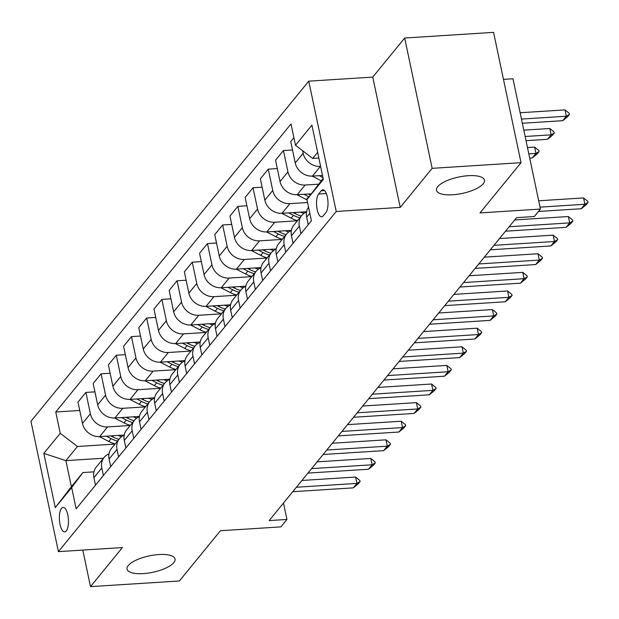 <?xml version="1.0" encoding="UTF-8"?>
<svg xmlns="http://www.w3.org/2000/svg" width="619" height="619" viewBox="0 0 619 619"><rect width="100%" height="100%" fill="white"/><g stroke="black" fill="none" stroke-linecap="round" stroke-linejoin="round"><path stroke-width="0.93" d="M158.835 554.554A24.512 8.387 -11.9 0 1 175.038 559.027A24.512 8.387 -11.9 0 1 143.268 573.612A24.512 8.387 -11.9 0 1 127.065 569.14A24.512 8.387 -11.9 0 1 158.835 554.554M468.258 175.703A24.512 8.387 -11.9 0 1 484.46 180.175A24.512 8.387 -11.9 0 1 452.69 194.761A24.512 8.387 -11.9 0 1 436.488 190.288A24.512 8.387 -11.9 0 1 468.258 175.703M66.279 530.916A12.256 4.503 -93.6 0 0 68.175 517.074A12.256 4.503 -93.6 0 0 63.13 507.41A12.256 4.503 -93.6 0 0 61.529 508.369A12.256 4.503 -93.6 0 0 59.641 522.212A12.256 4.503 -93.6 0 0 64.686 531.876A12.256 4.503 -93.6 0 0 66.279 530.916M308.757 81.166L30.95 421.315L58.41 551.63L336.225 211.481L308.757 81.166L372.762 77.096L400.222 207.411L432.139 168.337L404.679 38.022L372.762 77.096M404.679 38.022L493.567 32.366L521.028 162.681L479.996 212.921L540.441 209.075L512.981 78.76L503.471 79.371M82.791 550.074L90.498 586.634L179.386 580.978L220.418 530.738L280.864 526.893L286.945 519.449L283.487 503.046M432.139 168.337L521.028 162.681M540.441 209.075L534.359 216.518L516.586 217.648L269.164 520.579L286.945 519.449M321.3 190.76L318.63 194.033A11.877 4.356 -93.6 0 0 316.796 207.442A11.877 4.356 -93.6 0 0 321.679 216.805A11.877 4.356 -93.6 0 0 323.226 215.869L325.904 212.596A11.877 4.356 -93.6 0 0 327.737 199.186A11.877 4.356 -93.6 0 0 322.847 189.832A11.877 4.356 -93.6 0 0 321.3 190.76L324.503 190.559M317.648 152.375L312.688 158.441L295.503 145.256L291.007 123.947L55.749 411.991L79.743 410.467M295.503 145.256L311.914 125.162L323.342 179.402L306.931 199.496L323.141 178.434M103.466 458.238L65.885 460.629L71.378 486.689L82.923 472.545L71.672 487.54L76.16 508.849L311.419 220.805L306.931 199.496M71.672 487.54L55.261 507.634L43.825 453.394L60.244 433.3L55.749 411.991M400.222 207.411L336.225 211.481M90.498 586.634L122.415 547.56L58.41 551.63M82.923 472.545L93.926 471.848M318.847 158.046L312.688 158.441M320.603 166.403L320.333 166.418A15.32 13.254 -140.8 0 1 303.14 153.241L302.606 150.703M322.514 175.456L312.425 176.098A15.32 13.254 -140.8 0 1 295.232 162.913L290.744 141.604L293.917 137.728M318.445 184.183L305.128 185.027A15.32 13.254 -140.8 0 1 287.943 171.842L283.448 150.541L292.508 149.96M311.195 193.817L297.228 194.706A15.32 13.254 -140.8 0 1 280.036 181.522L275.548 160.213L283.448 150.541M307.566 202.514L289.932 203.636A15.32 13.254 -140.8 0 1 272.747 190.451L268.251 169.142L277.312 168.569M306.598 211.752L282.032 213.315A15.32 13.254 -140.8 0 1 264.839 200.13L260.351 178.821L268.251 169.142M297.383 220.805L274.735 222.244A15.32 13.254 -140.8 0 1 257.543 209.06L253.055 187.75L262.108 187.178M291.402 230.361L266.835 231.924A15.32 13.254 -140.8 0 1 249.643 218.739L245.155 197.43L253.055 187.75M282.187 239.414L259.539 240.853A15.32 13.254 -140.8 0 1 242.346 227.668L237.858 206.359L246.911 205.787M276.206 248.962L251.639 250.525A15.32 13.254 -140.8 0 1 234.446 237.348L229.959 216.039L237.858 206.359M266.99 258.022L244.343 259.462A15.32 13.254 -140.8 0 1 227.15 246.277L222.662 224.968L231.715 224.395M261.009 267.57L236.443 269.133A15.32 13.254 -140.8 0 1 219.25 255.949L214.754 234.647L222.662 224.968M251.794 276.623L229.146 278.07A15.32 13.254 -140.8 0 1 211.953 264.886L207.466 243.577L216.518 242.996M245.813 286.179L221.238 287.742A15.32 13.254 -140.8 0 1 204.053 274.557L199.558 253.248L207.466 243.577M236.597 295.232L213.95 296.671A15.32 13.254 -140.8 0 1 196.757 283.494L192.269 262.185L201.322 261.605M230.616 304.788L206.042 306.351A15.32 13.254 -140.8 0 1 188.857 293.166L184.361 271.857L192.269 262.185M221.401 313.841L198.753 315.28A15.32 13.254 -140.8 0 1 181.56 302.095L177.065 280.794L186.126 280.214M215.412 323.397L190.845 324.96A15.32 13.254 -140.8 0 1 173.653 311.775L169.165 290.466L177.065 280.794M206.197 332.449L183.549 333.889A15.32 13.254 -140.8 0 1 166.364 320.704L161.869 299.395L170.929 298.822M200.216 342.005L175.649 343.568A15.32 13.254 -140.8 0 1 158.456 330.384L153.969 309.074L161.869 299.395M191 351.058L168.353 352.497A15.32 13.254 -140.8 0 1 151.16 339.313L146.672 318.004L155.725 317.431M185.019 360.606L160.453 362.169A15.32 13.254 -140.8 0 1 143.26 348.992L138.772 327.683L146.672 318.004M175.804 369.667L153.156 371.106A15.32 13.254 -140.8 0 1 135.963 357.921L131.476 336.612L140.528 336.04M169.823 379.215L145.256 380.778A15.32 13.254 -140.8 0 1 128.063 367.593L123.576 346.292L131.476 336.612M160.607 388.268L137.96 389.715A15.32 13.254 -140.8 0 1 120.767 376.53L116.279 355.221L125.332 354.648M154.626 397.824L130.06 399.387A15.32 13.254 -140.8 0 1 112.867 386.202L108.379 364.893L116.279 355.221M145.411 406.876L122.763 408.316A15.32 13.254 -140.8 0 1 105.57 395.139L101.083 373.83L110.136 373.249M139.43 416.432L114.863 417.995A15.32 13.254 -140.8 0 1 97.67 404.811L93.175 383.501L101.083 373.83M130.214 425.485L107.567 426.924A15.32 13.254 -140.8 0 1 90.374 413.747L85.886 392.438L94.939 391.858M124.233 435.041L99.659 436.604A15.32 13.254 -140.8 0 1 82.474 423.419L77.979 402.11L85.886 392.438M115.018 444.094L77.437 446.485L65.885 460.629L43.825 453.394M308.254 224.682L306.668 217.153A15.32 13.254 -140.8 0 1 308.548 207.179M300.958 233.611L299.372 226.082A15.32 13.254 -140.8 0 1 301.724 215.489A15.32 13.254 -140.8 0 1 306.56 211.984M293.058 243.29L291.472 235.762A15.32 13.254 -140.8 0 1 293.824 225.161L301.724 215.489M285.761 252.219L284.175 244.691A15.32 13.254 -140.8 0 1 286.527 234.098A15.32 13.254 -140.8 0 1 291.356 230.593M277.854 261.899L276.267 254.37A15.32 13.254 -140.8 0 1 278.627 243.77L286.527 234.098M270.565 270.828L268.979 263.299A15.32 13.254 -140.8 0 1 271.331 252.707A15.32 13.254 -140.8 0 1 276.159 249.202M262.657 280.508L261.071 272.979A15.32 13.254 -140.8 0 1 263.431 262.379L271.331 252.707M255.368 289.437L253.775 281.908A15.32 13.254 -140.8 0 1 256.134 271.308A15.32 13.254 -140.8 0 1 260.963 267.81M247.461 299.109L245.875 291.58A15.32 13.254 -140.8 0 1 248.234 280.987L256.134 271.308M240.164 308.045L238.578 300.517A15.32 13.254 -140.8 0 1 240.938 289.916A15.32 13.254 -140.8 0 1 245.766 286.419M232.264 317.717L230.678 310.189A15.32 13.254 -140.8 0 1 233.03 299.596L240.938 289.916M224.968 326.654L223.382 319.125A15.32 13.254 -140.8 0 1 225.742 308.525A15.32 13.254 -140.8 0 1 230.57 305.028M217.068 336.326L215.482 328.797A15.32 13.254 -140.8 0 1 217.834 318.205L225.742 308.525M209.771 345.255L208.185 337.726A15.32 13.254 -140.8 0 1 210.545 327.134A15.32 13.254 -140.8 0 1 215.373 323.636M201.871 354.935L200.285 347.406A15.32 13.254 -140.8 0 1 202.637 336.806L210.545 327.134M194.575 363.864L192.989 356.335A15.32 13.254 -140.8 0 1 195.341 345.742A15.32 13.254 -140.8 0 1 200.177 342.237M186.675 373.543L185.089 366.015A15.32 13.254 -140.8 0 1 187.441 355.414L195.341 345.742M179.378 382.472L177.792 374.944A15.32 13.254 -140.8 0 1 180.144 364.351A15.32 13.254 -140.8 0 1 184.973 360.846M171.471 392.152L169.885 384.623A15.32 13.254 -140.8 0 1 172.244 374.023L180.144 364.351M164.182 401.081L162.596 393.552A15.32 13.254 -140.8 0 1 164.948 382.952A15.32 13.254 -140.8 0 1 169.776 379.455M156.274 410.753L154.688 403.224A15.32 13.254 -140.8 0 1 157.048 392.632L164.948 382.952M148.986 419.69L147.399 412.161A15.32 13.254 -140.8 0 1 149.752 401.561A15.32 13.254 -140.8 0 1 154.58 398.063M141.078 429.362L139.492 421.833A15.32 13.254 -140.8 0 1 141.852 411.24L149.752 401.561M133.781 438.298L132.195 430.77A15.32 13.254 -140.8 0 1 134.555 420.169A15.32 13.254 -140.8 0 1 139.383 416.672M125.881 447.97L124.295 440.442A15.32 13.254 -140.8 0 1 126.655 429.849L134.555 420.169M118.585 456.907L116.999 449.371A15.32 13.254 -140.8 0 1 119.359 438.778A15.32 13.254 -140.8 0 1 124.187 435.281M110.685 466.579L109.099 459.05A15.32 13.254 -140.8 0 1 111.451 448.458L119.359 438.778M103.388 475.508L101.802 467.979A15.32 13.254 -140.8 0 1 104.162 457.387A15.32 13.254 -140.8 0 1 108.99 453.882M60.244 433.3L77.437 446.485M95.488 485.188L93.902 477.659A15.32 13.254 -140.8 0 1 96.255 467.059L104.162 457.387M55.261 507.634L71.378 486.689M540.031 207.133L584.893 204.278L583.562 197.933L587.826 201.399L588.05 202.459L586.224 204.688L581.249 208.742L538.491 211.458M538.692 200.788L583.562 197.933M581.249 208.742L584.893 204.278L588.05 202.459M522.359 123.258L562.694 120.69L566.339 116.225L521.477 119.08M565.008 109.888L569.271 113.347L569.495 114.407L566.339 116.225L565.008 109.888L520.138 112.743M569.495 114.407L567.669 116.643L562.694 120.69M509.166 226.732L569.697 222.886L568.366 216.542L572.629 220.008L572.854 221.06L571.028 223.297L566.052 227.351L505.514 231.197M514.699 219.954L568.366 216.542M566.052 227.351L569.697 222.886L572.854 221.06M493.97 245.341L554.5 241.487L553.162 235.15L557.433 238.617L557.657 239.669L555.831 241.905L550.856 245.96L490.318 249.805M499.502 238.563L553.162 235.15M550.856 245.96L554.5 241.487L557.657 239.669M478.766 263.949L539.304 260.096L537.965 253.759L542.236 257.225L542.461 258.278L540.635 260.514L535.659 264.561L475.121 268.414M484.306 257.171L537.965 253.759M535.659 264.561L539.304 260.096L542.461 258.278M312.169 176.113L321.222 180.779M319.118 175.672L322.979 177.661M526.026 140.668L547.498 139.298L551.142 134.834L525.144 136.49M549.811 128.497L554.075 131.955L554.299 133.015L551.142 134.834L549.811 128.497L523.806 130.145M554.299 133.015L552.473 135.244L547.498 139.298M296.973 194.722L306.351 199.55A29.302 25.348 39.2 0 0 307.009 199.883M303.914 194.281L308.657 196.726A29.302 25.348 39.2 0 0 308.912 196.857M310.289 195.024A29.302 25.348 -140.8 0 1 310.119 194.939L308.301 194.002M529.694 158.069L532.301 157.907L535.946 153.442L528.812 153.891M534.607 147.105L538.878 150.564L539.103 151.624L535.946 153.442L534.607 147.105L527.473 147.554M539.103 151.624L537.277 153.852L532.301 157.907M281.777 213.323L291.154 218.159A29.302 25.348 39.2 0 0 297.522 220.635M300.401 212.147A29.302 25.348 39.2 0 0 304.068 213.315M288.717 212.89L293.46 215.335A29.302 25.348 39.2 0 0 299.828 217.811M301.291 216.023A29.302 25.348 -140.8 0 1 294.923 213.547L293.104 212.611M463.569 282.558L524.107 278.705L522.769 272.368L527.04 275.826L527.256 276.886L525.438 279.123L520.455 283.169L459.925 287.023M469.109 275.78L522.769 272.368M520.455 283.169L524.107 278.705L527.256 276.886M266.58 231.932L275.958 236.768A29.302 25.348 39.2 0 0 282.326 239.244M285.197 230.755A29.302 25.348 39.2 0 0 288.872 231.924M273.521 231.498L278.264 233.943A29.302 25.348 39.2 0 0 284.632 236.419M286.094 234.632A29.302 25.348 -140.8 0 1 279.726 232.156L277.908 231.22M448.373 301.167L508.911 297.313L507.572 290.976L511.843 294.435L512.06 295.495L510.242 297.724L505.259 301.778L444.728 305.631M453.913 294.389L507.572 290.976M505.259 301.778L508.911 297.313L512.06 295.495M433.176 319.768L493.714 315.922L492.376 309.577L496.639 313.044L496.864 314.104L495.038 316.332L490.062 320.387L429.532 324.24M438.709 312.997L492.376 309.577M490.062 320.387L493.714 315.922L496.864 314.104M417.98 338.376L478.51 334.531L477.179 328.186L481.443 331.652L481.667 332.713L479.841 334.941L474.866 338.995L414.335 342.841M423.512 331.598L477.179 328.186M474.866 338.995L478.51 334.531L481.667 332.713M402.783 356.985L463.314 353.132L461.983 346.795L466.246 350.261L466.471 351.313L464.645 353.55L459.669 357.604L399.131 361.45M408.316 350.207L461.983 346.795M459.669 357.604L463.314 353.132L466.471 351.313M387.587 375.594L448.117 371.74L446.786 365.403L451.05 368.87L451.274 369.922L449.448 372.158L444.473 376.213L383.935 380.058M393.119 368.816L446.786 365.403M444.473 376.213L448.117 371.74L451.274 369.922M251.384 250.54L260.761 255.376A29.302 25.348 39.2 0 0 267.122 257.852M270 249.356A29.302 25.348 39.2 0 0 273.675 250.533M258.324 250.099L263.067 252.544A29.302 25.348 39.2 0 0 269.435 255.028M270.898 253.241A29.302 25.348 -140.8 0 1 264.53 250.765L262.704 249.821M236.187 269.149L245.557 273.985A29.302 25.348 39.2 0 0 251.925 276.461M254.804 267.965A29.302 25.348 39.2 0 0 258.479 269.141M243.128 268.708L247.871 271.153A29.302 25.348 39.2 0 0 254.239 273.637M255.693 271.849A29.302 25.348 -140.8 0 1 249.333 269.366L247.507 268.429M220.983 287.758L230.361 292.594A29.302 25.348 39.2 0 0 236.729 295.07M239.607 286.574A29.302 25.348 39.2 0 0 243.282 287.75M227.931 287.317L232.674 289.762A29.302 25.348 39.2 0 0 239.042 292.238M240.497 290.45A29.302 25.348 -140.8 0 1 234.129 287.974L232.311 287.038M205.787 306.366L215.164 311.202A29.302 25.348 39.2 0 0 221.532 313.678M224.411 305.182A29.302 25.348 39.2 0 0 228.078 306.359M212.735 305.925L217.478 308.37A29.302 25.348 39.2 0 0 223.846 310.846M225.301 309.059A29.302 25.348 -140.8 0 1 218.933 306.583L217.114 305.647M190.59 324.975L199.968 329.803A29.302 25.348 39.2 0 0 206.336 332.287M209.214 323.791A29.302 25.348 39.2 0 0 212.882 324.967M197.531 324.534L202.281 326.979A29.302 25.348 39.2 0 0 208.642 329.455M210.104 327.668A29.302 25.348 -140.8 0 1 203.736 325.192L201.918 324.255M372.39 394.202L432.921 390.349L431.582 384.012L435.853 387.479L436.078 388.531L434.252 390.767L429.276 394.814L368.738 398.667M377.923 387.424L431.582 384.012M429.276 394.814L432.921 390.349L436.078 388.531M175.394 343.576L184.772 348.412A29.302 25.348 39.2 0 0 191.139 350.888M194.018 342.4A29.302 25.348 39.2 0 0 197.685 343.568M182.334 343.143L187.077 345.588A29.302 25.348 39.2 0 0 193.445 348.064M194.908 346.276A29.302 25.348 -140.8 0 1 188.54 343.8L186.721 342.864M357.186 412.811L417.724 408.958L416.386 402.621L420.657 406.079L420.874 407.14L419.055 409.376L414.08 413.422L353.542 417.276M362.726 406.033L416.386 402.621M414.08 413.422L417.724 408.958L420.874 407.14M160.197 362.185L169.575 367.021A29.302 25.348 39.2 0 0 175.943 369.497M178.814 361.001A29.302 25.348 39.2 0 0 182.489 362.177M167.138 361.744L171.881 364.196A29.302 25.348 39.2 0 0 178.249 366.672M179.711 364.885A29.302 25.348 -140.8 0 1 173.343 362.409L171.525 361.465M341.99 431.42L402.528 427.567L401.189 421.23L405.46 424.688L405.677 425.748L403.859 427.977L398.876 432.031L338.345 435.884M347.53 424.642L401.189 421.23M398.876 432.031L402.528 427.567L405.677 425.748M145.001 380.793L154.379 385.629A29.302 25.348 39.2 0 0 160.739 388.105M163.617 379.609A29.302 25.348 39.2 0 0 167.292 380.786M151.941 380.352L156.684 382.797A29.302 25.348 39.2 0 0 163.052 385.281M164.515 383.494A29.302 25.348 -140.8 0 1 158.147 381.018L156.328 380.074M326.793 450.021L387.332 446.175L385.993 439.83L390.256 443.297L390.481 444.357L388.662 446.585L383.679 450.64L323.149 454.493M332.326 443.25L385.993 439.83M383.679 450.64L387.332 446.175L390.481 444.357M129.804 399.402L139.174 404.238A29.302 25.348 39.2 0 0 145.542 406.714M148.421 398.218A29.302 25.348 39.2 0 0 152.096 399.394M136.745 398.961L141.488 401.406A29.302 25.348 39.2 0 0 147.856 403.882M149.311 402.102A29.302 25.348 -140.8 0 1 142.95 399.619L141.124 398.682M311.597 468.629L372.127 464.784L370.796 458.439L375.06 461.906L375.284 462.958L373.458 465.194L368.483 469.248L307.953 473.094M317.129 461.851L370.796 458.439M368.483 469.248L372.127 464.784L375.284 462.958M114.6 418.011L123.978 422.847A29.302 25.348 39.2 0 0 130.346 425.323M133.224 416.827A29.302 25.348 39.2 0 0 136.9 418.003M121.548 417.57L126.291 420.015A29.302 25.348 39.2 0 0 132.659 422.491M134.114 420.703A29.302 25.348 -140.8 0 1 127.746 418.227L125.928 417.291M296.4 487.238L356.931 483.385L355.6 477.048L359.863 480.514L360.088 481.567L358.262 483.803L353.287 487.857L292.748 491.703M301.933 480.46L355.6 477.048M353.287 487.857L356.931 483.385L360.088 481.567M99.404 436.619L108.782 441.455A29.302 25.348 39.2 0 0 115.149 443.931M118.028 435.436A29.302 25.348 39.2 0 0 121.703 436.612M106.352 436.178L111.095 438.623A29.302 25.348 39.2 0 0 117.463 441.099M118.918 439.312A29.302 25.348 -140.8 0 1 112.55 436.836L110.731 435.9M312.425 176.098L320.333 166.418M297.228 194.706L305.128 185.027M282.032 213.315L289.932 203.636M266.835 231.924L274.735 222.244M251.639 250.525L259.539 240.853M236.443 269.133L244.343 259.462M221.238 287.742L229.146 278.07M206.042 306.351L213.95 296.671M190.845 324.96L198.753 315.28M175.649 343.568L183.549 333.889M160.453 362.169L168.353 352.497M145.256 380.778L153.156 371.106M130.06 399.387L137.96 389.715M114.863 417.995L122.763 408.316M99.659 436.604L107.567 426.924M295.232 162.913L303.14 153.241M306.668 217.153L309.833 213.276M291.472 235.762L299.372 226.082M280.036 181.522L287.943 171.842M276.267 254.37L284.175 244.691M264.839 200.13L272.747 190.451M261.071 272.979L268.979 263.299M249.643 218.739L257.543 209.06M245.875 291.58L253.775 281.908M234.446 237.348L242.346 227.668M230.678 310.189L238.578 300.517M219.25 255.949L227.15 246.277M215.482 328.797L223.382 319.125M204.053 274.557L211.953 264.886M200.285 347.406L208.185 337.726M188.857 293.166L196.757 283.494M185.089 366.015L192.989 356.335M173.653 311.775L181.56 302.095M169.885 384.623L177.792 374.944M158.456 330.384L166.364 320.704M154.688 403.224L162.596 393.552M143.26 348.992L151.16 339.313M139.492 421.833L147.399 412.161M128.063 367.593L135.963 357.921M124.295 440.442L132.195 430.77M112.867 386.202L120.767 376.53M109.099 459.05L116.999 449.371M97.67 404.811L105.57 395.139M93.902 477.659L101.802 467.979M82.474 423.419L90.374 413.747M326.329 193.546L318.63 194.033M308.657 196.726L306.351 199.55M311.024 193.824L310.119 194.939M293.46 215.335L291.154 218.159M295.828 212.433L294.923 213.547M278.264 233.943L275.958 236.768M280.631 231.042L279.726 232.156M263.067 252.544L260.761 255.376M265.435 249.65L264.53 250.765M247.871 271.153L245.557 273.985M250.238 268.259L249.333 269.366M232.674 289.762L230.361 292.594M235.042 286.868L234.129 287.974M217.478 308.37L215.164 311.202M219.846 305.469L218.933 306.583M202.281 326.979L199.968 329.803M204.641 324.077L203.736 325.192M187.077 345.588L184.772 348.412M189.445 342.686L188.54 343.8M171.881 364.196L169.575 367.021M174.249 361.295L173.343 362.409M156.684 382.797L154.379 385.629M159.052 379.904L158.147 381.018M141.488 401.406L139.174 404.238M143.856 398.512L142.95 399.619M126.291 420.015L123.978 422.847M128.659 417.121L127.746 418.227M111.095 438.623L108.782 441.455M113.463 435.722L112.55 436.836"/></g></svg>
